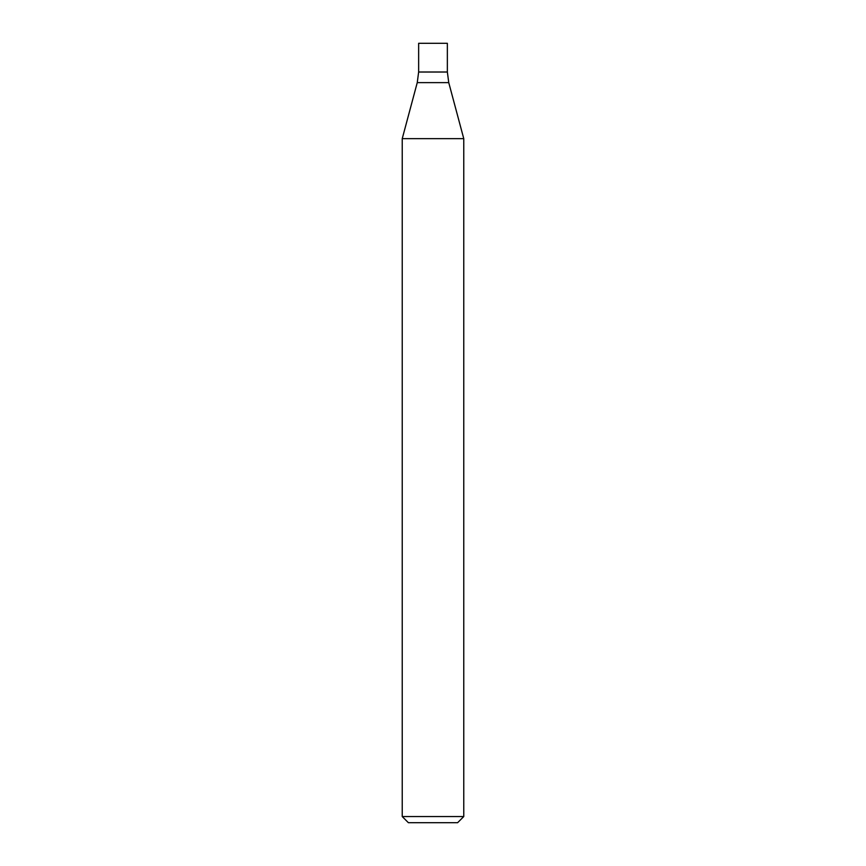 <?xml version="1.0" encoding="UTF-8"?>
<svg xmlns="http://www.w3.org/2000/svg" width="866" height="866" viewBox="0 0 866 866"><rect width="100%" height="100%" fill="white"/><g stroke="black" fill="none" stroke-linecap="round" stroke-linejoin="round"><path stroke-width="1.3" d="M433 816.551L463.765 816.551L463.765 138.657L402.235 138.657L402.235 816.551L433 816.551M402.235 816.551L408.384 822.7L457.616 822.7L463.765 816.551M463.765 138.657L448.75 82.627L447.354 72.019L418.646 72.019L417.25 82.627L402.235 138.657M447.354 72.019L418.646 72.019L418.646 43.3L447.354 43.3L447.354 72.019M448.75 82.627L417.25 82.627"/></g></svg>
